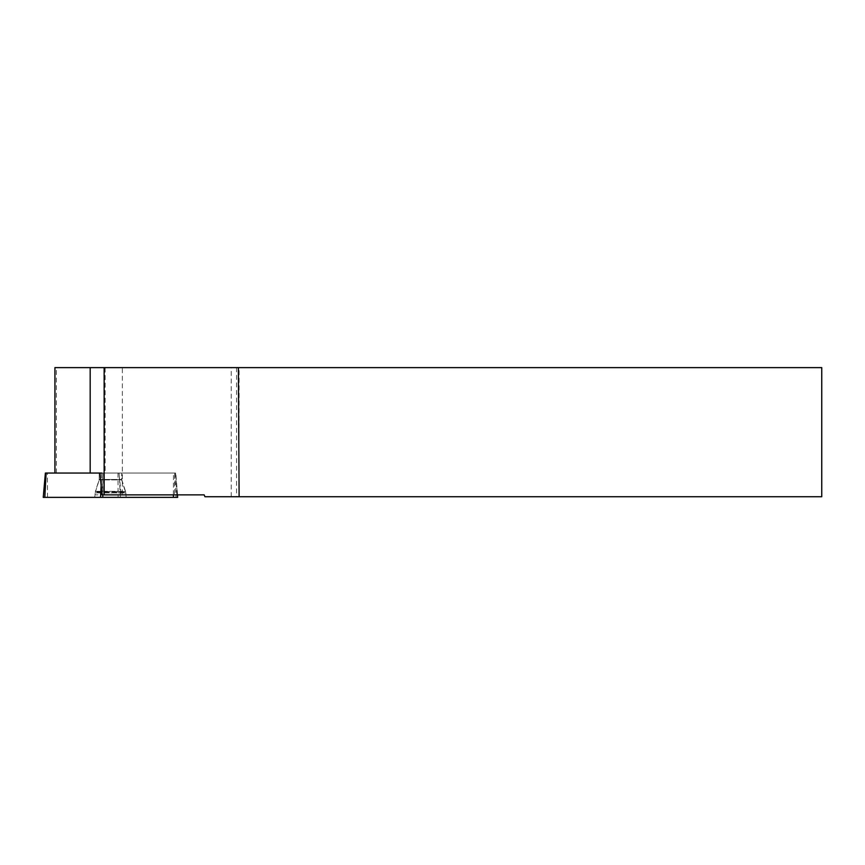 <?xml version="1.0" encoding="UTF-8"?>
<svg xmlns="http://www.w3.org/2000/svg" width="865" height="865" viewBox="0 0 865 865"><rect width="100%" height="100%" fill="white"/><g stroke="black" fill="none" stroke-linecap="round" stroke-linejoin="round"><path stroke-width="0.65" stroke-dasharray="4.33 3.24" d="M99.929 473.047L121.695 473.047L99.929 473.047M105.119 473.058L118.981 473.058L121.176 494.867L122.343 494.867L122.343 367.625L105.119 367.625L105.119 473.058L54.928 473.058L175.53 473.047L45.38 473.047M43.25 497.375L177.66 497.375M95.756 497.375L126.139 497.375L95.756 497.375M122.343 494.867L204.162 494.867L204.929 496.726L821.75 496.726L821.75 367.625L239.108 367.625L239.108 496.726M121.176 494.867L177.552 494.867L174.503 494.867L174.741 473.058L102.946 473.058L102.805 494.867M174.503 494.867L102.005 494.867M120.397 497.375L119.089 473.047L175.768 473.058L176.828 494.867M126.139 497.375L125.825 492.888L95.074 492.888L125.825 492.888L125.371 491.612L95.528 491.612L125.371 491.612L121.695 479.902L99.216 479.902L121.695 479.902L121.695 473.047L99.216 473.058L121.695 473.058L121.695 479.47L99.216 479.47L121.695 479.47L125.501 491.342L95.409 491.342L95.128 492.163L125.782 492.163L95.128 492.163L95.009 494.867L125.901 494.867L95.009 494.867M101.237 483.892L101.821 473.047L102.946 473.058L102.243 494.867M177.541 494.737L175.768 473.058L174.741 473.058M231.247 496.726L231.247 367.625L122.343 367.625M56.366 473.058L56.366 367.625L105.119 367.625M56.366 367.625L54.928 367.625M231.247 367.625L239.108 367.625M119.165 474.777L118.981 473.058M236.556 367.625L236.556 496.726M125.901 494.867L125.501 491.342L95.409 491.342L99.216 479.47L99.216 473.058L99.216 479.902L95.074 492.888L94.761 497.375M44.807 497.375L173.389 497.375M173.4 494.867L173.508 473.047M117.997 473.047L118.116 497.375M47.521 497.375L47.402 473.047M174.795 473.047L176.103 497.375M101.4 485.481L101.8 473.058M175.53 473.047L177.444 494.867"/><path stroke-width="1.3" d="M177.444 494.867L177.66 497.375L43.25 497.375L45.38 473.047L101.821 473.047M90.176 473.047L90.176 367.625L821.75 367.625L821.75 496.726L204.929 496.726L204.162 494.867L102.005 494.867L100.005 473.058M238.383 367.625L239.108 496.726M104.146 367.625L104.146 494.867M90.176 367.625L54.928 367.625L54.928 473.047M118.105 497.375L44.818 497.375L118.105 497.375M173.389 497.375L173.4 494.867M102.805 494.867L102.794 497.375M46.115 473.047L44.807 497.375M100.513 497.375L101.237 483.892"/></g></svg>
